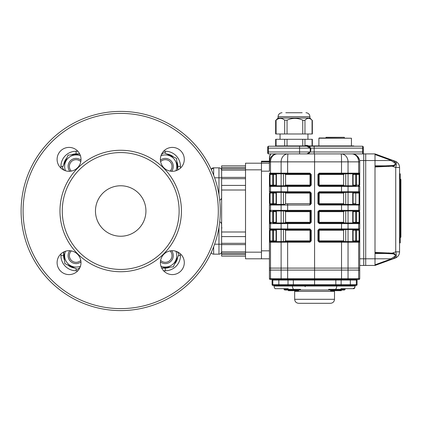 <?xml version="1.0" encoding="UTF-8"?>
<svg xmlns="http://www.w3.org/2000/svg" width="422" height="422" viewBox="0 0 422 422"><rect width="100%" height="100%" fill="white"/><g stroke="black" fill="none" stroke-linecap="round" stroke-linejoin="round"><path stroke-width="0.63" d="M163.567 151.24L165.318 151.24A15.139 15.139 0 0 1 180.458 166.379L180.458 168.13M180.458 253.87L180.458 255.621A15.139 15.139 0 0 1 165.318 270.76L163.567 270.76M60.937 168.13L60.937 166.379A15.139 15.139 0 0 1 76.076 151.24L77.827 151.24M77.827 270.76L76.076 270.76A15.139 15.139 0 0 1 60.937 255.621L60.937 253.87M177.799 169.987L177.799 166.379L180.458 166.379A15.139 15.139 0 0 0 165.318 151.24A15.139 15.139 0 0 1 180.458 166.379A15.139 15.139 0 0 0 165.318 151.24L165.318 153.265M79.684 153.898L76.076 153.898L76.076 151.24A15.139 15.139 0 0 0 60.937 166.379A15.139 15.139 0 0 1 76.076 151.24A15.139 15.139 0 0 0 60.937 166.379L62.968 166.379M218.965 194.79L218.965 167.84A2.653 2.653 0 0 1 221.624 170.499A2.653 2.653 0 0 0 218.965 167.84L213.653 167.84L211.216 169.449A2.653 2.653 0 0 1 213.653 167.84A2.653 2.653 0 0 0 211.216 169.449A2.653 2.653 0 0 1 213.653 167.84L213.653 175.241M221.624 197.723L221.096 199.311L219.714 200.271L221.096 199.311L221.613 197.965L221.624 177.382L245.525 177.382M221.624 224.277L221.096 222.689L219.714 221.729L221.096 222.689L221.613 224.035L221.624 236.584L221.624 185.416L245.525 185.416M211.216 252.551A2.653 2.653 0 0 0 213.653 254.16L218.965 254.16A2.653 2.653 0 0 0 221.624 251.501M120.697 185.77A25.23 25.23 0 0 1 142.552 223.618A25.23 25.23 0 0 1 98.848 223.618A25.23 25.23 0 0 1 120.697 185.77M120.697 152.569A58.431 58.431 0 0 1 171.3 240.213A58.431 58.431 0 0 1 70.094 240.213A58.431 58.431 0 0 1 120.697 152.569M120.697 150.269A60.731 60.731 0 0 1 173.294 241.363A60.731 60.731 0 0 1 68.106 241.363A60.731 60.731 0 0 1 120.697 150.269M69.05 274.595A11.953 11.953 0 0 0 79.405 256.671A11.953 11.953 0 0 0 58.7 256.671A11.953 11.953 0 0 0 69.05 274.595M57.102 159.352A11.953 11.953 0 0 0 75.026 169.702A11.953 11.953 0 0 0 75.026 149.003A11.953 11.953 0 0 0 57.102 159.352M172.345 147.405A11.953 11.953 0 0 0 161.995 165.329A11.953 11.953 0 0 0 182.694 165.329A11.953 11.953 0 0 0 172.345 147.405M184.298 262.648A11.953 11.953 0 0 0 166.368 252.298A11.953 11.953 0 0 0 166.368 272.997A11.953 11.953 0 0 0 184.298 262.648M120.697 111.403A99.597 99.597 0 0 1 206.954 260.801A99.597 99.597 0 0 1 34.446 260.801A99.597 99.597 0 0 1 120.697 111.403A99.597 99.597 0 0 1 206.954 260.801A99.597 99.597 0 0 1 34.446 260.801A99.597 99.597 0 0 1 120.697 111.403M175.89 170.768A11.452 11.452 0 0 0 160.93 155.808M177.657 170.061L176.538 158.387L163.984 152.658L161.431 154.478M170.092 171.095A6.71 6.71 0 0 0 171.765 164.596A6.71 6.71 0 0 0 160.608 161.605M160.418 160.102A7.965 7.965 0 0 1 171.596 171.285M160.608 260.395A6.71 6.71 0 0 0 167.101 262.067A6.71 6.71 0 0 0 170.092 250.905M171.596 250.715A7.965 7.965 0 0 1 160.418 261.898M71.302 250.905A6.71 6.71 0 0 0 69.63 257.404A6.71 6.71 0 0 0 80.792 260.395M80.982 261.898A7.965 7.965 0 0 1 69.799 250.715M80.792 161.605A6.71 6.71 0 0 0 74.293 159.933A6.71 6.71 0 0 0 71.302 171.095M69.799 171.285A7.965 7.965 0 0 1 80.982 160.102M160.93 266.192A11.452 11.452 0 0 0 175.89 251.232M161.637 267.959L173.31 266.841L179.039 254.287L177.219 251.734M65.51 251.232A11.452 11.452 0 0 0 80.465 266.192M63.738 251.939L64.856 263.613L77.411 269.341L79.964 267.522M80.465 155.808A11.452 11.452 0 0 0 65.51 170.768M79.758 154.041L68.084 155.159L62.356 167.713L64.176 170.266M352.739 192.411L345.739 192.411L345.739 204.359L353.093 204.359L353.093 192.411L352.739 192.411L352.739 204.359M341.503 204.359L341.535 205.023L319.264 205.023L319.227 204.359L344.521 204.359L343.587 203.694L343.587 193.07L344.521 192.411L319.227 192.411L318.568 193.07L318.568 203.694L319.227 204.359L359.069 204.359A0.665 0.665 0 0 1 359.734 205.023L359.734 210.335A0.665 0.665 0 0 1 359.069 211L319.227 211L344.521 211L343.587 211.665L319.153 211.665L319.153 222.288L343.587 222.288L343.587 211.665M352.739 229.589L352.739 241.542L353.093 241.542L353.093 229.589L319.227 229.589L344.521 229.589L343.587 230.254L319.153 230.254L319.153 240.878L343.587 240.878L343.587 230.254M352.739 241.542L345.739 241.542L345.739 229.589M318.615 241.126A0.665 0.665 0 0 1 318.568 240.878L319.227 241.542L344.521 241.542L343.587 240.878M352.739 173.817L345.739 173.817L345.739 185.77L353.093 185.77L353.093 173.817L352.739 173.817L352.739 185.77M358.088 185.77A0.665 0.575 90 0 1 358.663 186.434L319.264 186.434L319.227 185.77L344.521 185.77L343.587 185.105L343.587 174.481L344.521 173.817L319.227 173.817L318.568 174.481L318.568 185.105L319.227 185.77L356.411 185.77A0.665 0.665 0 0 1 355.751 185.105A0.665 0.665 0 0 0 356.411 185.77A0.665 0.665 0 0 1 355.751 185.105L359.069 185.105L359.069 185.77A0.665 0.665 0 0 1 359.734 186.434L359.734 210.335A0.665 0.665 0 0 1 359.069 211L359.069 211.665L356.411 211.665L356.411 222.288L359.069 222.288L359.069 222.953L356.411 222.953A0.665 0.665 0 0 1 355.751 222.288A0.665 0.665 0 0 0 356.411 222.953A0.665 0.665 0 0 1 355.751 222.288L355.751 211.665L353.093 211.665M353.093 211L353.093 222.953L352.739 222.953L352.739 211L347.464 211A0.665 0.575 90 0 0 348.039 210.335L358.663 210.335A0.665 0.575 90 0 1 358.088 211M352.739 222.953L345.739 222.953L345.739 211M318.615 211.417A0.665 0.665 0 0 0 318.568 211.665L318.568 222.288L319.227 222.953L344.521 222.953L343.587 222.288M276.072 211L276.072 222.953M283.42 211L283.42 222.953L276.426 222.953L276.426 211M285.578 222.288L310.006 222.288L310.006 211.665L310.597 211L310.597 222.288L310.597 211L284.644 211L285.578 211.665L285.578 222.288L284.644 222.953L309.933 222.953L309.901 223.618L311.23 222.288L311.23 210.335L310.597 211L272.749 211A0.665 0.665 0 0 1 273.414 211.665L273.414 222.288A0.665 0.665 0 0 1 272.749 222.953L309.933 222.953L310.597 222.288A0.665 0.665 0 0 1 310.55 222.536M310.55 174.233A0.665 0.665 0 0 1 310.597 174.481L309.933 173.817L270.096 173.817L276.072 173.817L276.072 185.77L272.749 185.77L272.749 185.105L273.414 185.105A0.665 0.665 0 0 1 272.749 185.77M283.42 173.817L281.121 173.817L281.121 185.77L283.42 185.77L283.42 173.817M285.578 185.105L284.644 185.77L309.933 185.77L309.901 186.434L311.23 185.105L311.23 174.481L309.901 173.152L310.006 174.481L285.578 174.481L285.578 185.105L310.006 185.105L310.006 174.481L310.597 174.481L310.597 185.105A0.665 0.665 0 0 1 310.55 185.353M284.644 173.817L285.578 174.481M276.072 192.411L276.072 204.359M283.42 204.359L283.42 192.411L281.121 192.411L281.121 204.359L284.644 204.359L285.578 203.694L285.578 193.07L284.644 192.411M310.55 241.126A0.665 0.665 0 0 0 310.597 240.878L310.597 230.254L309.933 229.589L270.096 229.589L276.072 229.589L276.072 241.542L272.749 241.542A0.665 0.665 0 0 0 273.414 240.878L276.072 240.878M283.42 229.589L281.121 229.589L281.121 241.542L283.42 241.542L283.42 229.589M285.578 240.878L284.644 241.542L309.933 241.542L310.597 240.878L310.006 240.878L310.006 230.254L285.578 230.254L285.578 240.878L310.006 240.878L309.933 241.542L270.096 241.542L270.096 240.878L272.749 240.878L272.749 230.254L270.096 230.254L270.096 229.589A0.665 0.665 0 0 1 269.431 228.93L269.431 222.288L269.431 228.93L309.901 228.93L310.006 230.254L310.597 230.254A0.665 0.665 0 0 0 310.55 230.006M284.644 229.589L285.578 230.254M375.005 264.81L388.62 259.852L388.847 260.411L375.005 265.449L365.71 265.449L365.71 153.898L363.717 153.898L363.717 265.449L359.734 265.449L359.734 268.102L269.431 268.102L269.431 240.878L269.431 268.102L314.58 268.102L314.58 161.863L287.63 161.863L287.63 173.152L309.901 173.152M375.005 265.449L375.005 153.898L365.71 153.898L365.71 160.539L363.717 160.539L363.717 153.898L351.763 153.898A7.965 7.965 0 0 1 359.734 161.863L359.734 174.481L359.734 161.863L358.663 161.863L358.663 173.152L359.734 173.152A0.665 0.665 0 0 1 359.069 173.817L319.227 173.817L319.264 173.152L317.935 174.481L319.153 174.481L319.153 185.105L343.587 185.105M375.005 166.284L391.869 165.556C394.021 165.493 395.198 164.765 395.398 163.377L390.994 160.539L365.71 160.539L365.71 258.807L363.717 258.807L363.717 160.539L359.623 160.539C358.114 155.992 355.493 153.782 351.763 153.898A7.965 7.965 0 0 1 359.734 161.863M319.227 222.953L319.264 223.618L317.935 222.288L319.153 222.288L319.227 222.953L359.069 222.953A0.665 0.665 0 0 1 359.734 223.618L359.734 222.288L359.069 222.288L359.069 211.665L359.734 211.665L359.734 228.93A0.665 0.665 0 0 1 359.069 229.589L347.464 229.589A0.665 0.575 -90 0 0 348.039 228.93L358.663 228.93A0.665 0.575 90 0 1 358.088 229.589M341.503 241.542L341.535 242.207L319.264 242.207L319.227 241.542L359.069 241.542A0.665 0.665 0 0 1 359.734 242.207L358.663 242.207L358.663 268.102L359.734 268.102L359.734 270.096L358.663 270.096L359.734 270.096L359.734 240.878L359.734 265.449M269.431 250.837L261.461 250.837L261.461 171.163L269.431 171.163L269.431 161.863L269.431 171.163M261.461 258.807L261.461 163.193L245.525 163.193L245.525 258.807L269.431 258.807M353.093 229.589L356.411 229.589A0.665 0.665 0 0 0 355.751 230.254L355.751 240.878A0.665 0.665 0 0 0 356.411 241.542L359.069 241.542L359.069 230.254L353.093 230.254M353.093 240.878L356.411 240.878L356.411 229.589A0.665 0.665 0 0 0 355.751 230.254A0.665 0.665 0 0 1 356.411 229.589L359.069 229.589L359.069 230.254L359.734 230.254L359.734 240.878L356.411 240.878L356.411 241.542A0.665 0.665 0 0 1 355.751 240.878A0.665 0.665 0 0 0 356.411 241.542M356.411 211L356.411 211.665L355.751 211.665A0.665 0.665 0 0 1 356.411 211A0.665 0.665 0 0 0 355.751 211.665A0.665 0.665 0 0 1 356.411 211L359.069 211M318.615 203.942A0.665 0.665 0 0 1 318.568 203.694L317.935 203.694L317.935 193.07L319.264 191.746L358.663 191.746L358.663 186.434L359.734 186.434L359.734 191.746A0.665 0.665 0 0 1 359.069 192.411L356.411 192.411A0.665 0.665 0 0 0 355.751 193.07L355.751 203.694A0.665 0.665 0 0 0 356.411 204.359L359.069 204.359L359.069 193.07L353.093 193.07M356.411 204.359A0.665 0.665 0 0 1 355.751 203.694L353.093 203.694M359.069 204.359L359.734 205.023L359.734 191.746A0.665 0.665 0 0 1 359.069 192.411L319.227 192.411L319.153 203.694L343.587 203.694M318.615 192.822A0.665 0.665 0 0 0 318.568 193.07L343.587 193.07M353.093 173.817L356.411 173.817A0.665 0.665 0 0 0 355.751 174.481L355.751 185.105L353.093 185.105M353.093 174.481L356.411 174.481L356.411 173.817A0.665 0.665 0 0 0 355.751 174.481A0.665 0.665 0 0 1 356.411 173.817L359.069 173.817L359.069 174.481L356.411 174.481L356.411 185.77M318.615 185.353A0.665 0.665 0 0 1 318.568 185.105L319.153 185.105L319.227 185.77M276.072 230.254L273.414 230.254L273.414 240.878L272.749 240.878L272.749 241.542M273.414 230.254A0.665 0.665 0 0 0 272.749 229.589A0.665 0.665 0 0 1 273.414 230.254A0.665 0.665 0 0 0 272.749 229.589L272.749 230.254L273.414 230.254M276.072 193.07L273.414 193.07L273.414 203.694L276.072 203.694M310.55 203.942A0.665 0.665 0 0 0 310.597 203.694L310.597 193.07L311.23 193.07L311.23 203.694L309.901 205.023L270.497 205.023A0.665 0.575 -90 0 1 271.072 204.359L284.644 204.359M270.096 222.953A0.665 0.665 0 0 0 269.431 223.618A0.665 0.665 0 0 1 270.096 222.953L270.096 222.288L269.431 222.288L269.431 205.023A0.665 0.665 0 0 1 270.096 204.359L270.096 203.694L272.749 203.694L272.749 204.359A0.665 0.665 0 0 0 273.414 203.694L272.749 203.694L272.749 193.07L270.096 193.07L270.096 192.411L272.749 192.411A0.665 0.665 0 0 1 273.414 193.07A0.665 0.665 0 0 0 272.749 192.411A0.665 0.665 0 0 1 273.414 193.07L272.749 193.07L272.749 192.411M285.578 203.694L310.006 203.694L309.933 192.411L270.096 192.411A0.665 0.665 0 0 1 269.431 191.746L269.431 185.105L269.431 191.746L309.901 191.746L309.933 192.411L310.597 193.07A0.665 0.665 0 0 0 310.55 192.822M269.431 186.434A0.665 0.665 0 0 1 270.096 185.77L281.696 185.77A0.665 0.575 90 0 0 281.121 186.434L269.431 186.434A0.665 0.665 0 0 1 270.096 185.77L270.096 185.105L272.749 185.105L272.749 173.817A0.665 0.665 0 0 1 273.414 174.481L273.414 185.105L276.072 185.105M281.696 185.77L309.933 185.77L310.597 185.105L310.597 174.481L311.23 174.481M319.227 229.589L318.568 230.254L319.153 230.254L319.264 228.93L317.935 230.254L317.935 240.878L319.264 242.207M319.227 211L319.264 210.335L317.935 211.665L319.153 211.665L319.227 211L318.568 211.665M309.933 241.542L309.901 242.207L311.23 240.878L310.597 240.878L310.597 230.254L311.23 230.254L309.901 228.93M269.431 240.878L269.431 230.254L270.096 230.254L270.096 240.878L269.431 240.878M281.696 204.359A0.665 0.575 -90 0 0 281.121 205.023L281.121 210.335L270.497 210.335L270.497 205.023L269.431 205.023L269.431 211.665L270.096 211.665L270.096 211A0.665 0.665 0 0 1 269.431 210.335L270.497 210.335A0.665 0.575 90 0 0 271.072 211M269.431 203.694L269.431 193.07L270.096 193.07L270.096 203.694L269.431 203.694M276.072 174.481L270.096 174.481L270.096 185.105L269.431 185.105L269.431 174.481L270.096 174.481L270.096 173.817A0.665 0.665 0 0 1 269.431 173.152L270.497 173.152A0.665 0.575 90 0 0 271.072 173.817M359.734 174.481L359.734 185.105L359.069 185.105L359.069 174.481L359.734 174.481M358.088 222.953A0.665 0.575 90 0 1 358.663 223.618L359.734 223.618L359.734 228.93A0.665 0.665 0 0 1 359.069 229.589M309.901 205.023L309.933 204.359L310.597 203.694L310.006 203.694L309.933 204.359M285.578 193.07L310.597 193.07L310.597 203.694L311.23 203.694M269.431 242.207A0.665 0.665 0 0 1 270.096 241.542A0.665 0.665 0 0 0 269.431 242.207L270.497 242.207L270.497 270.096L269.431 270.096L269.431 268.102L269.431 270.096L281.121 270.096L270.497 270.096L270.497 278.726L314.58 278.726L314.58 279.39L270.096 279.39A0.665 0.665 0 0 1 269.431 278.726L270.497 278.726A0.665 0.575 -90 0 0 271.072 279.39M319.264 191.746L319.227 192.411M272.749 222.953L272.749 211.665L270.096 211.665L270.096 222.288L273.414 222.288A0.665 0.665 0 0 1 272.749 222.953A0.665 0.665 0 0 0 273.414 222.288L276.072 222.288M269.458 161.199L261.461 161.199L261.461 161.863L269.431 161.863L261.461 161.863L261.461 163.193L269.431 163.193L270.106 158.651M276.357 153.967A7.965 7.965 0 0 1 277.396 153.898L351.763 153.898A7.965 6.9 90 0 1 358.663 161.863L348.039 161.863L348.039 173.152A0.665 0.575 90 0 1 347.464 173.817M341.14 153.898A7.965 6.9 90 0 1 348.039 161.863L341.535 161.863A7.965 0.396 90 0 0 341.14 153.898L314.58 153.898L314.58 161.863L341.535 161.863L341.503 173.817M317.935 230.254L318.568 230.254L318.568 240.878L317.935 240.878M269.431 161.199L269.431 157.881A6.641 6.641 0 0 1 270.76 153.898A6.641 6.641 0 0 0 269.431 157.881L270.497 157.881M275.408 146.228L275.408 145.928L299.546 145.928M299.726 145.928L304.557 145.928M308.672 145.928L353.757 145.928L353.757 146.228M276.072 153.898A3.983 3.983 0 0 0 273.261 155.053A7.965 7.965 0 0 1 274.701 154.368M269.431 161.863A7.965 7.965 0 0 1 277.396 153.898A7.965 7.965 0 0 0 269.431 161.863L270.497 161.863L270.497 173.152L287.63 173.152L287.662 173.817M270.249 154.695A6.641 6.641 0 0 0 269.88 155.481M358.088 241.542A0.665 0.575 -90 0 1 358.663 242.207L341.535 242.207L341.535 270.096L348.039 270.096L341.535 270.096L341.535 278.726L358.663 278.726L358.663 270.096L348.039 270.096L358.663 270.096L358.663 268.102L314.58 268.102L314.58 270.096L281.121 270.096L341.535 270.096L314.58 270.096L314.58 278.726L341.535 278.726L341.503 279.39L314.58 279.39L314.58 280.055L272.084 280.055A0.665 0.665 0 0 0 271.425 279.39L288.02 279.39L288.02 284.702L293.332 284.702L293.332 280.055L292.673 279.39M299.135 146.228L299.662 145.843M305.528 146.228A3.587 3.587 0 0 1 309.732 147.879M304.088 146.228A4.252 4.252 0 0 1 310.202 151.931L310.202 148.148L306.878 146.228L268.35 146.228L268.35 153.898L299.578 153.898L299.578 151.978L268.35 151.978M314.184 153.898L314.184 151.978L310.144 152.01A4.252 4.252 0 0 1 306.894 153.888L310.202 151.978L299.578 151.978L299.578 148.148L268.35 148.148M399.571 242.872L399.571 173.817L400.235 173.817L400.235 242.872L399.571 242.872L399.571 251.855A6.641 6.641 0 0 1 395.203 258.095L388.847 260.411L395.203 258.095A6.641 2.664 70 0 0 395.736 251.855L399.571 251.855L399.571 167.487A6.641 6.641 0 0 0 395.203 161.251A6.641 6.641 0 0 1 399.571 167.487L395.736 167.487A6.641 2.664 -70 0 0 395.203 161.251L391.342 159.98C396.005 161.251 397.382 165.967 392.154 166.184L375.005 166.959M375.005 252.388L392.154 253.163C397.382 253.374 396.005 258.09 391.342 259.366L388.847 260.411M391.342 259.366L390.994 258.807L395.398 255.964C395.198 254.577 394.021 253.854 391.869 253.791L375.005 253.058M391.869 165.556A0.665 0.28 80.8 0 1 392.154 166.184L395.736 167.487L395.736 251.855L392.154 253.163A0.665 0.28 99.2 0 1 391.869 253.791M388.862 252.847A0.665 0.28 91.9 0 1 388.583 253.506L375.005 253.506M390.994 160.539L391.342 159.98M375.005 153.898L388.847 158.936L388.62 159.49L375.005 154.536M375.005 165.835L388.583 165.835A0.665 0.28 88.1 0 1 388.862 166.5M359.734 258.807L363.717 258.807L363.717 265.449L365.71 265.449L365.71 258.807L390.994 258.807M388.847 158.936L395.203 161.251M400.499 237.56L400.499 179.128L400.9 179.529L400.9 237.159L400.235 237.56M326 137.962L326 137.298L344.331 137.298L344.331 137.962M319.164 137.962L351.431 138.226L318.9 138.226L319.164 137.962M318.9 145.928L318.9 138.226M275.65 145.928L275.65 139.292L312.349 139.292L312.349 145.928M275.935 120.175L276.083 120.175C278.937 117.812 281.806 117.812 284.676 120.175L287.05 120.175C292.267 117.812 297.494 117.812 302.743 120.175L304.046 120.481L304.964 120.175C307.322 117.812 309.69 117.812 312.064 120.175L312.064 133.98L312.349 133.98L312.349 120.476M287.05 120.175L287.05 133.98L284.676 133.98L284.676 120.175M304.964 120.175L304.964 133.98L302.743 133.98L302.743 120.175M276.083 120.175L276.083 133.98L275.65 133.98L275.65 120.476M285.831 112.732L302.168 112.732M276.083 133.98L284.676 133.98M304.964 133.98L312.064 133.98M287.05 133.98L302.743 133.98M278.061 118.044L278.061 116.715L309.933 116.715L309.933 118.044L278.061 118.044L275.793 120.312M330.516 303.297L298.644 303.297C296.228 303.059 294.899 301.73 294.661 299.309L334.504 299.309C334.266 301.73 332.937 303.059 330.516 303.297M334.504 299.309L334.504 291.344L294.661 291.344L294.661 299.309M275.091 288.685A3.983 3.983 0 0 1 274.078 286.032L274.078 286.032A3.983 3.983 0 0 0 275.091 288.685L288.02 288.685L288.685 289.35L284.038 289.35L284.702 290.014L300.638 290.014L300.475 289.35L288.685 289.35M300.591 289.967L299.973 289.35L300.475 289.35M299.973 289.35L300.638 290.014L298.618 290.014L330.547 290.014L330.547 290.679L332.425 290.679L332.425 290.014M352.65 288.68C354.142 288.421 354.955 287.54 355.087 286.032A3.983 3.983 0 0 1 354.069 288.685L341.14 288.685L340.475 289.35L345.127 289.35L344.463 290.014L328.527 290.014L329.192 289.35L328.574 289.967M300.638 290.014L328.527 290.014L328.691 289.35L335.527 289.35A3.983 2.653 -90 0 0 336.714 286.032L274.078 286.032A0.665 0.665 0 0 0 273.414 285.367L337.157 285.367A0.665 0.443 90 0 0 336.714 286.032L355.087 286.032A0.665 0.665 0 0 1 355.751 285.367A0.665 0.665 0 0 0 355.087 286.032A0.665 0.665 0 0 1 355.751 285.367A0.665 0.665 0 0 0 355.087 286.032A0.665 0.665 0 0 1 355.751 285.367A0.665 0.665 0 0 0 355.087 286.032M281.384 288.685L284.038 288.685L284.038 289.35M345.127 289.35L345.127 288.685L347.781 288.685M340.475 289.35L335.527 289.35M355.751 279.39L341.503 279.39M359.069 279.39L358.088 279.39A0.665 0.575 90 0 0 358.663 278.726L359.734 278.726A0.665 0.665 0 0 1 359.069 279.39A0.665 0.665 0 0 0 359.734 278.726L359.734 270.096L359.734 278.726M355.788 285.367A0.665 0.575 -90 0 0 356.363 284.702L357.075 284.702A0.665 0.665 0 0 1 356.411 285.367A0.665 0.665 0 0 0 357.075 284.702A0.665 0.665 0 0 1 356.411 285.367L335.163 285.367L335.828 284.702L335.828 280.055L336.492 279.39M278.441 279.39L278.821 280.055L278.821 284.702L288.02 284.702L288.02 285.367L279.206 285.367L278.821 284.702L272.797 284.702L272.797 280.055A0.665 0.575 -90 0 0 272.222 279.39M344.463 279.39L356.938 279.39A0.665 0.575 90 0 0 356.363 280.055L350.339 280.055L350.724 279.39M357.74 279.39A0.665 0.665 0 0 0 357.075 280.055L357.075 284.702L357.075 280.055A0.665 0.665 0 0 1 357.74 279.39A0.665 0.665 0 0 0 357.075 280.055L356.363 280.055L356.363 284.702L350.339 284.702L350.339 280.055L314.58 280.055L314.58 284.702L350.339 284.702L349.959 285.367M276.869 285.367L276.457 285.367M274.078 286.032A0.665 0.665 0 0 0 273.414 285.367A0.665 0.665 0 0 1 274.078 286.032A0.665 0.665 0 0 0 273.414 285.367A0.665 0.665 0 0 1 274.078 286.032M272.749 285.367A0.665 0.665 0 0 1 272.084 284.702L272.084 280.055L272.084 284.702L272.797 284.702A0.665 0.575 -90 0 0 273.372 285.367L272.749 285.367A0.665 0.665 0 0 1 272.084 284.702M294.308 285.367L273.372 285.367M284.038 285.367L293.997 285.367A0.665 0.665 0 0 1 293.332 284.702L314.58 284.702L314.58 285.367L288.02 285.367M293.997 285.367L293.332 284.702M335.163 285.367A0.665 0.665 0 0 0 335.828 284.702A0.665 0.665 0 0 1 335.163 285.367L314.58 285.367M341.324 290.014L341.324 290.679L332.425 290.679M340.005 290.679L340.005 290.014M298.618 290.014L298.618 290.679L288.3 290.679L288.3 290.014M289.539 290.679L289.539 290.014M296.74 290.679L296.74 290.014M339.626 290.679L339.626 290.014M269.431 270.096L269.431 278.726L269.431 270.096M332.024 290.679L331.845 291.344M245.525 256.149L221.624 256.149L221.624 236.584L245.525 236.584M245.525 170.124L221.624 170.124L221.624 165.851L245.525 165.851M221.624 170.124L221.624 177.382M363.321 153.249L363.321 146.877L362.672 146.228L362.672 153.898L363.321 153.249M268.35 153.898L267.706 153.249L267.706 146.877L268.35 146.228M362.672 151.978L314.184 151.978L314.184 146.228L309.141 146.228M307.696 146.228L306.878 146.228M362.672 148.148L310.592 148.148M310.202 148.148L299.578 148.148L299.578 146.228M314.184 146.228L362.672 146.228M178.432 255.621L180.458 255.621M177.799 252.551L177.799 252.013M177.799 166.379A12.481 12.481 0 0 0 176.85 161.594M173.611 157.053A12.481 12.481 0 0 0 166.927 154.004M161.71 268.102L165.318 268.102L165.318 270.76M165.318 268.102A12.481 12.481 0 0 0 170.103 267.147M174.645 263.914A12.481 12.481 0 0 0 177.699 257.23M162.248 153.898L161.71 153.898M76.076 268.735L76.076 270.76M79.151 268.102L79.684 268.102M76.076 153.898A12.481 12.481 0 0 0 71.292 154.853M66.75 158.086A12.481 12.481 0 0 0 63.701 164.77M63.595 252.013L63.595 255.621L60.937 255.621M63.595 255.621A12.481 12.481 0 0 0 64.55 260.406M67.784 264.947A12.481 12.481 0 0 0 74.467 267.996M63.595 169.449L63.595 169.987M214.598 177.799L221.624 177.799M218.965 254.16L218.965 244.201L221.624 244.201M214.598 244.201L218.965 244.201L218.965 227.21M213.653 167.84A2.653 2.653 0 0 0 211.216 169.449M213.653 246.759L213.653 254.16M120.697 113.397A97.603 97.603 0 0 1 205.229 259.804A97.603 97.603 0 0 1 36.171 259.804A97.603 97.603 0 0 1 120.697 113.397M348.039 192.411L348.039 204.359M348.039 229.589L348.039 241.542M348.039 173.817L348.039 185.77M348.039 211L348.039 222.953M281.121 211L281.121 222.953M276.426 173.817L276.426 185.77M276.426 192.411L276.426 204.359M276.426 229.589L276.426 241.542M319.227 241.542L319.153 240.878L318.568 240.878M353.093 222.288L356.411 222.288L356.411 222.953M341.503 222.953L341.535 223.618L319.264 223.618M319.227 204.359L319.153 203.694L318.568 203.694M343.587 174.481L319.153 174.481L319.227 173.817M341.503 192.411L341.503 185.77M276.072 211.665L272.749 211.665L272.749 211M310.006 211.665L285.578 211.665M311.23 222.288L310.006 222.288L309.933 222.953M269.431 205.023A0.665 0.665 0 0 1 270.096 204.359M311.23 185.105L310.006 185.105L309.933 185.77M347.464 241.542A0.665 0.575 90 0 1 348.039 242.207L348.039 278.726A0.665 0.575 90 0 1 347.464 279.39M319.264 228.93L348.039 228.93L348.039 223.618L341.535 223.618L341.503 229.589M317.935 222.288L317.935 211.665M319.264 210.335L341.535 210.335L341.503 211M341.535 205.023L341.535 210.335L348.039 210.335L348.039 205.023L341.535 205.023M317.935 203.694L319.264 205.023M317.935 174.481L317.935 185.105L319.264 186.434M319.264 173.152L358.663 173.152A0.665 0.575 -90 0 1 358.088 173.817M309.901 186.434L287.63 186.434L287.662 192.411M311.23 193.07L309.901 191.746M287.662 204.359L287.63 210.335L311.23 210.335M309.901 223.618L287.63 223.618L287.662 229.589M311.23 230.254L311.23 240.878M309.901 242.207L287.63 242.207L287.662 279.39M287.662 241.542L287.63 242.207L281.121 242.207L281.121 278.726A0.665 0.575 -90 0 0 281.696 279.39M281.696 241.542A0.665 0.575 -90 0 0 281.121 242.207L270.497 242.207A0.665 0.575 -90 0 1 271.072 241.542M271.072 192.411A0.665 0.575 -90 0 1 270.497 191.746L270.497 186.434A0.665 0.575 -90 0 1 271.072 185.77M287.662 185.77L287.63 186.434L281.121 186.434L281.121 191.746A0.665 0.575 -90 0 0 281.696 192.411M281.696 173.817A0.665 0.575 -90 0 1 281.121 173.152L281.121 161.863L270.497 161.863A7.965 6.9 90 0 1 277.396 153.898M271.072 222.953A0.665 0.575 90 0 0 270.497 223.618L269.431 223.618M281.696 222.953A0.665 0.575 90 0 0 281.121 223.618L270.497 223.618L270.497 228.93A0.665 0.575 -90 0 0 271.072 229.589M287.662 222.953L287.63 223.618L281.121 223.618L281.121 228.93A0.665 0.575 -90 0 0 281.696 229.589M281.696 211A0.665 0.575 90 0 1 281.121 210.335L287.63 210.335L287.662 211M347.464 192.411A0.665 0.575 90 0 0 348.039 191.746L348.039 186.434A0.665 0.575 -90 0 0 347.464 185.77M359.069 173.817A0.665 0.665 0 0 0 359.734 173.152M347.464 204.359A0.665 0.575 90 0 1 348.039 205.023L358.663 205.023L358.663 210.335L359.734 210.335M358.088 204.359A0.665 0.575 90 0 1 358.663 205.023L359.734 205.023M359.069 192.411L359.069 193.07L359.734 193.07M359.734 191.746L358.663 191.746A0.665 0.575 90 0 1 358.088 192.411M347.464 222.953A0.665 0.575 90 0 1 348.039 223.618L358.663 223.618L358.663 228.93L359.734 228.93M318.568 193.07L317.935 193.07M317.935 185.105L318.568 185.105M287.63 161.863L281.121 161.863A7.965 6.9 90 0 1 288.02 153.898A7.965 0.396 90 0 0 287.63 161.863M335.163 145.928L335.163 146.228M293.997 145.928L293.997 146.228M388.62 259.852L391.083 258.834M391.083 160.508L388.62 159.49M302.743 145.928L302.743 139.292M304.964 139.292L304.964 145.732M312.064 145.928L312.064 139.292M276.083 139.292L276.083 145.928M284.676 145.928L284.676 139.292M287.05 139.292L287.05 145.928M293.638 289.35A3.983 2.653 -90 0 1 292.451 286.032A0.665 0.443 90 0 0 292.008 285.367M319.892 285.367L345.127 285.367M352.296 285.367L341.14 285.367L341.14 279.39M270.096 279.39A0.665 0.665 0 0 1 269.431 278.726M245.525 253.258L221.624 253.258M221.624 251.876L245.525 251.876M245.525 178.68L221.624 178.68M221.624 190.005L245.525 190.005M221.624 231.994L245.525 231.994M245.525 169.834L261.461 169.834M245.525 252.166L261.461 252.166M221.624 243.32L245.525 243.32M221.624 168.742L245.525 168.742M245.525 244.618L221.624 244.618M221.998 227.869L221.624 228.212M270.734 153.898L269.452 157.343M400.499 179.128L400.235 179.128M351.431 145.928L351.431 138.226M280.055 133.98L280.055 139.292M307.944 133.98L307.944 139.292M309.933 118.044L312.201 120.312M278.061 116.715C278.298 114.293 279.628 112.964 282.049 112.732M309.933 116.715C309.701 114.293 308.371 112.964 305.95 112.732M305.285 286.696L304.621 286.032M297.32 291.344L297.141 290.679M221.624 254.487L245.525 254.487M221.624 167.513L245.525 167.513"/></g></svg>
